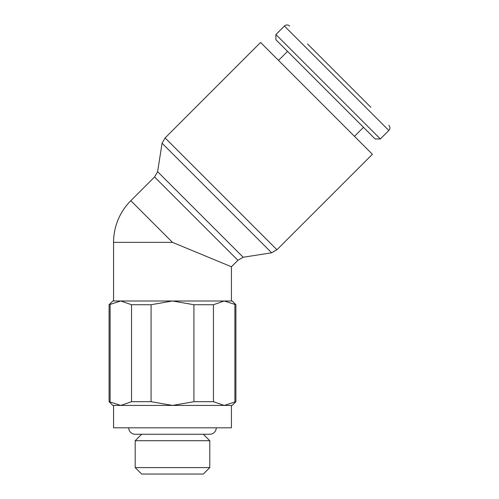 <?xml version="1.0" encoding="UTF-8"?>
<svg xmlns="http://www.w3.org/2000/svg" width="499" height="499" viewBox="0 0 499 499"><rect width="100%" height="100%" fill="white"/><g stroke="black" fill="none" stroke-linecap="round" stroke-linejoin="round"><path stroke-width="0.75" d="M141.66 434.261L135.198 440.723L135.198 467.588L141.66 474.05L203.33 474.05L209.792 467.588L209.792 440.723L203.33 434.261M235.896 401.695L224.176 405.425L232.166 405.425L235.896 401.695L235.896 304.727L232.166 300.997L113.566 300.997L113.566 242.364L172.492 242.364L231.424 266.772L231.424 300.997L224.176 300.997L235.896 304.727M109.088 304.727L120.814 300.997L112.818 300.997L109.088 304.727L109.088 401.695L112.818 405.425L120.814 405.425L109.088 401.695M120.814 405.425L172.492 405.425L151.072 401.695L131.53 401.695L120.814 405.425L113.566 405.425L113.566 427.805L231.424 427.805L231.424 405.425L224.176 405.425L213.46 401.695L193.918 401.695L172.492 405.425L224.176 405.425M307.577 43.993L370.869 107.285M275.903 34.525L284.393 26.029L388.827 130.464L380.338 138.959L375.117 138.959L275.903 39.745L275.903 34.525L380.338 138.959M278.511 60.398L287.53 51.378M363.484 127.326L354.465 136.346M172.492 242.364L130.825 200.698L154.559 176.964L157.609 171.681L162.063 143.213L165.113 137.93L260.578 42.459L372.397 154.278L276.933 249.749L271.643 252.8L243.181 257.247L237.898 260.297L231.424 266.772M162.063 143.213L271.643 252.8M157.609 171.681L243.181 257.247M128.736 427.805A6.462 6.462 0 0 0 135.198 434.261L209.792 434.261A6.462 6.462 0 0 0 216.248 427.805M120.814 300.997L131.53 304.727L151.072 304.727L172.492 300.997L193.918 304.727L213.46 304.727L224.176 300.997M110.104 401.695L110.104 304.727M234.886 304.727L234.886 401.695M213.46 401.695L213.46 304.727M193.918 304.727L193.918 401.695M151.072 401.695L151.072 304.727M131.53 304.727L131.53 401.695M135.198 467.588L209.792 467.588M135.198 440.723L209.792 440.723M165.113 137.93L276.933 249.749M154.559 176.964L237.898 260.297M388.827 130.464C390.262 128.754 390.262 127.014 388.827 125.243M130.825 200.698A58.926 58.926 0 0 0 113.566 242.364M284.393 26.029C286.102 24.601 287.848 24.601 289.613 26.029"/></g></svg>
